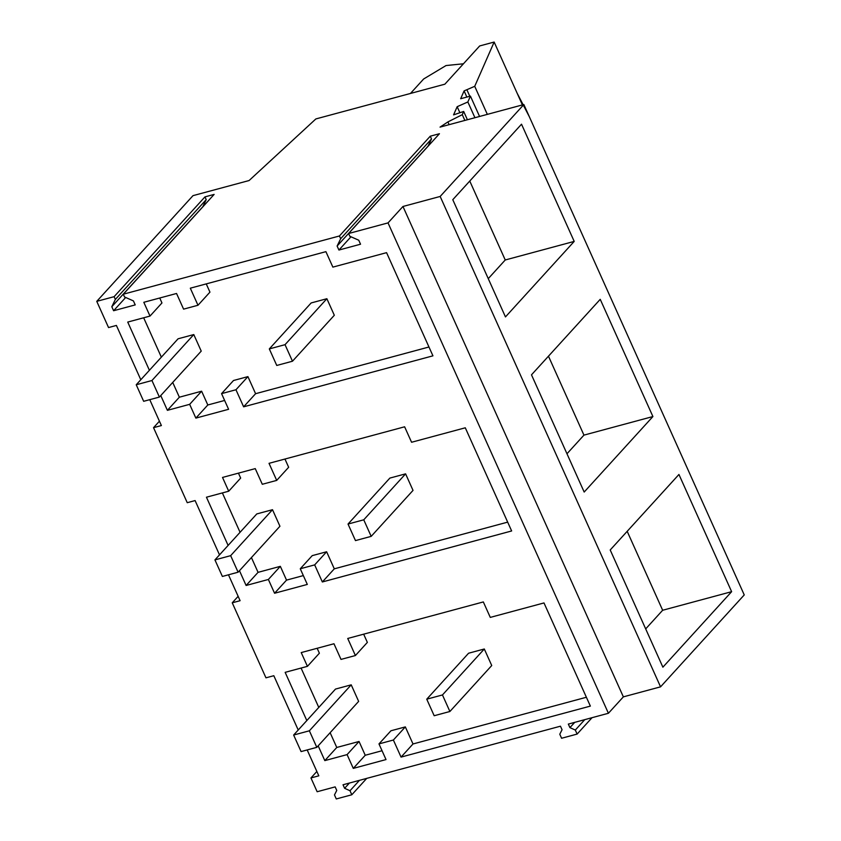 <?xml version="1.0" encoding="UTF-8"?>
<svg xmlns="http://www.w3.org/2000/svg" width="841" height="841" viewBox="0 0 841 841"><rect width="100%" height="100%" fill="white"/><g stroke="black" fill="none" stroke-linecap="round" stroke-linejoin="round"><path stroke-width="1.26" d="M494.151 42.05L474.723 86.308L464.095 90.902L460.658 98.733L470.424 96.105L467.848 101.961L457.168 106.691L453.572 114.87L463.685 111.454L462.277 114.67L447.906 121.924L440.043 127.117L523.848 104.536L440.169 196.458L402.965 206.476L388.027 222.897L348.595 233.514L439.454 133.719L430.277 136.189L339.428 235.985L123.291 294.213L214.14 194.408L204.973 196.878L114.113 296.673L96.757 301.351L192.999 195.648L249.104 180.531L315.859 118.938L444.857 84.195L479.675 45.95L494.151 42.05L522.408 104.925M410.471 93.456L423.654 78.98L446.035 65.545L463.433 63.79M517.152 93.225L529.283 116.636M228.468 574.802L240.106 600.695L232.242 602.808L265.956 677.825L273.819 675.712L298.219 730.009M316.847 771.47L310.949 777.946L318.813 775.833L307.175 749.941M310.949 777.946L317.152 791.738L335.16 786.882L336.757 790.435L334.476 794.924L336.284 798.95L351.811 794.766L366.729 778.377M388.027 222.897L608.411 713.273L568.327 724.08L569.925 727.623L575.307 730.051L577.115 734.077L561.588 738.261L559.78 734.235L562.061 729.736L560.463 726.193L343.023 784.769L344.61 788.311L350.003 790.74L351.811 794.766M339.428 235.985L340.668 238.739L337.115 246.035L338.923 250.04L360.537 244.216L358.739 240.211L349.835 236.279L348.595 233.514M114.113 296.673L115.354 299.438L111.811 306.723L113.609 310.728L135.222 304.905L133.425 300.91L124.531 296.968L123.291 294.213M96.757 301.351L108.542 327.559L116.394 325.435L140.804 379.743M159.433 421.194L153.535 427.67L161.388 425.557L149.761 399.664M153.535 427.67L187.249 502.697L195.101 500.574L219.512 554.881M160.757 395.564L167.401 410.334L189.667 404.332L195.858 418.114L228.605 409.294L221.561 393.63L235.964 389.751L243.627 406.823L432.936 355.838L386.566 252.657L332.868 267.123L325.909 251.659L190.308 288.19L197.982 305.262L183.59 309.141L176.547 293.477L143.811 302.297L150.003 316.079L127.737 322.071L149.404 370.292M228.111 545.431L206.444 497.21L228.71 491.218L222.518 477.436L255.254 468.616L262.297 484.279L276.7 480.4L269.025 463.328L404.626 426.797L411.575 442.261L465.283 427.796L511.643 530.965L322.345 581.961L314.671 564.889L300.269 568.768L307.312 584.432L274.565 593.252L286.529 580.122L303.338 575.591M239.475 570.703L246.108 585.473L268.374 579.47L274.565 593.252M318.182 745.841L324.815 760.611L347.091 754.608L353.283 768.39L386.019 759.57L378.976 743.907L393.378 740.027L401.052 757.1L590.361 706.104L543.99 602.934L490.282 617.399L483.333 601.935L347.732 638.466L355.407 655.538L341.004 659.407L333.972 643.754L301.225 652.574L307.428 666.345L285.152 672.348L306.818 720.569M340.668 238.739L431.517 138.944L427.995 146.292M430.277 136.189L431.517 138.944M402.965 206.476L623.36 696.863L608.411 713.273M623.36 696.863L660.553 686.845L440.169 196.458M523.848 104.536L744.243 594.923L660.553 686.845M574.203 241.409L505.462 316.92L452.784 199.695L521.525 124.195L574.203 241.409L505.241 259.985L469.762 181.046M652.91 416.547L584.18 492.048L531.491 374.834L600.232 299.333L652.91 416.547L583.948 435.123L548.469 356.185M731.628 591.686L662.887 667.186L610.209 549.972L678.939 474.471L731.628 591.686L662.655 610.261L627.186 531.323M447.906 121.924L449.136 124.668M462.277 114.67L464.863 120.431M474.723 86.308L487.338 114.376M470.424 96.105L479.57 116.468M467.848 101.961L474.934 117.719M463.685 111.454L467.407 119.748M457.168 106.691L459.88 112.736M464.095 90.902L466.86 97.062M466.934 89.882L469.804 96.273M115.354 299.438L206.213 199.643L202.692 206.991M204.973 196.878L206.213 199.643M338.923 250.04L350.981 236.784M337.115 246.035L427.974 146.239M113.609 310.728L125.677 297.472M111.811 306.723L202.66 206.928M243.627 406.823L255.59 393.693L247.916 376.621L233.514 380.5L221.561 393.63M428.963 346.997L255.59 393.693M235.964 389.751L247.916 376.621M195.858 418.114L207.811 404.984L224.631 400.453M189.667 404.332L201.619 391.202L207.811 404.984M167.401 410.334L179.354 397.204L172.72 382.434M201.619 391.202L179.354 397.204M161.356 357.162L143.664 317.782M150.003 316.079L161.956 302.949L159.737 298.008M197.982 305.262L209.945 292.132L206.245 283.901M488.264 278.634L505.241 259.985M679.202 450.219L686.708 466.902M344.61 788.311L349.404 783.045M569.925 727.623L574.718 722.356M350.003 790.74L359.475 780.332M238.14 596.332L232.242 602.808M577.115 734.077L592.043 717.688M575.307 730.051L584.779 719.644M353.283 768.39L365.236 755.26L382.045 750.729M347.091 754.608L359.044 741.478L365.236 755.26M324.815 760.611L336.768 747.47L330.135 732.711M359.044 741.478L336.768 747.47M318.781 707.428L301.078 668.059M307.428 666.345L319.38 653.215L317.162 648.274M355.407 655.538L367.359 642.398L363.659 634.167M401.052 757.1L413.005 743.97L405.33 726.897L390.939 730.776L378.976 743.907M586.387 697.263L413.005 743.97M393.378 740.027L405.33 726.897M645.678 628.91L662.655 610.261M600.495 275.081L608.001 291.774M566.971 453.772L583.948 435.123M322.345 581.961L334.298 568.831L326.623 551.759L312.221 555.638L300.269 568.768M507.67 522.135L334.298 568.831M314.671 564.889L326.623 551.759M268.374 579.47L280.337 566.34L286.529 580.122M246.108 585.473L258.061 572.343L251.427 557.572M280.337 566.34L258.061 572.343M240.063 532.3L222.371 492.921M228.71 491.218L240.663 478.077L238.445 473.147M276.7 480.4L288.652 467.27L284.952 459.039M292.479 361.22L285.036 344.673L269.32 348.91L311.159 302.949L326.876 298.713L334.319 315.259L292.479 361.22L276.752 365.457L269.32 348.91M285.036 344.673L326.876 298.713M371.186 536.358L363.754 519.812L348.027 524.048L389.867 478.087L405.593 473.851L413.026 490.398L371.186 536.358L355.47 540.595L348.027 524.048M363.754 519.812L405.593 473.851M449.893 711.497L442.461 694.95L426.744 699.186L468.584 653.226L484.3 648.989L491.733 665.536L449.893 711.497L434.177 715.733L426.744 699.186M442.461 694.95L484.3 648.989M159.391 397.068L151.948 380.521L136.231 384.757L178.071 338.797L193.787 334.56L201.23 351.118L159.391 397.068L143.664 401.304L136.231 384.757M151.948 380.521L193.787 334.56M238.098 572.206L230.655 555.659L214.939 559.896L256.778 513.935L272.505 509.699L279.937 526.256L238.098 572.206L222.381 576.442L214.939 559.896M230.655 555.659L272.505 509.699M316.805 747.344L309.372 730.797L293.646 735.034L335.496 689.073L351.212 684.837L358.644 701.383L316.805 747.344L301.089 751.581L293.646 735.034M309.372 730.797L351.212 684.837"/></g></svg>
